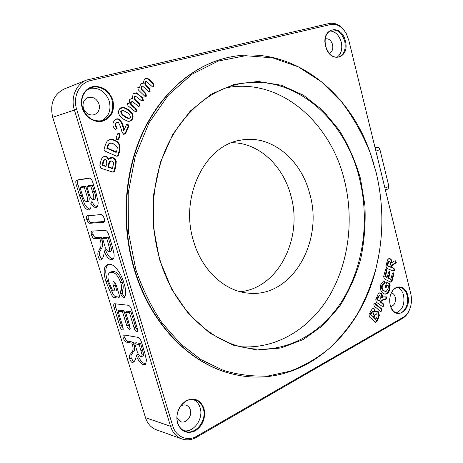 <?xml version="1.0" encoding="UTF-8"?>
<svg xmlns="http://www.w3.org/2000/svg" width="463" height="463" viewBox="0 0 463 463"><rect width="100%" height="100%" fill="white"/><g stroke="black" fill="none" stroke-linecap="round" stroke-linejoin="round"><path stroke-width="0.69" d="M309.857 194.246C323.735 241.825 291.788 298.091 248.307 293.131C224.769 291.296 201.671 270.253 193.407 240.685C179.534 196.254 205.445 144.89 240.777 140.15C271.231 134.189 301.384 159.689 309.857 194.246M240.303 291.719C278.593 288.05 303.097 237.97 290.938 195.884C283.31 165.812 258.724 142.465 231.656 142.743M112.839 100.112C114.946 110.564 111.618 117.561 102.855 121.092C94.77 123.372 85.007 117.243 82.24 107.891C79.352 98.567 84.295 88.572 92.577 86.691C102.138 85.609 108.898 90.082 112.839 100.112M82.501 107.844C86.633 117.943 93.381 122.168 102.745 120.53C111.079 117.046 114.199 110.31 112.098 100.321C109.517 90.789 98.955 84.48 90.789 87.872C83.161 91.674 80.4 98.335 82.501 107.844M407.741 295.452C412.151 311.113 393.99 321.646 390.24 305.158L390.176 304.891C389.377 301.234 389.591 297.663 390.813 294.184C394.256 283.831 405.553 284.895 407.741 295.452M390.008 304.087L390.205 304.978C391.611 309.903 394.14 312.664 397.792 313.26C404.112 314.221 409.448 303.983 407.139 295.585C405.721 290.521 403.111 287.737 399.309 287.222C395.558 287.205 392.705 289.583 390.755 294.358L390.459 295.255M203.986 408.488C205.844 417.904 202.991 425.335 195.415 430.769C187.174 434.369 181.212 431.834 177.543 423.153C175.656 413.447 178.608 405.929 186.398 400.599C194.668 397.283 200.531 399.91 203.986 408.488M177.694 422.817C179.025 426.955 181.432 429.739 184.916 431.18C195.201 435.758 207.366 420.485 203.28 408.632C201.874 404.193 199.252 401.299 195.403 399.957C185.426 396.085 173.613 411.028 177.694 422.817M345.34 41.01C350.254 58.569 329.766 64.276 325.593 46.034C328.313 54.223 332.677 57.898 338.696 57.059C344.148 54.657 346.156 49.367 344.715 41.19C342.001 32.838 337.539 29.169 331.329 30.188C326.068 32.699 324.158 37.989 325.611 46.045C320.668 27.884 341.572 23.075 345.34 41.01M376.112 172.363L370.296 153.05C362.842 134.403 353.275 117.336 341.578 101.854L321.496 81.818L298.276 66.828L272.655 57.84L245.587 55.705L218.258 61.052L192.052 74.19L168.486 94.973L149.109 122.695L135.318 156.048L128.199 193.158L128.349 231.755L135.792 269.373C142.488 288.97 151.245 306.819 162.056 322.908L180.379 343.725L201.058 359.647L223.212 370.336C238.422 374.885 253.533 376.737 268.546 375.881L290.232 371.181C304.069 365.811 316.895 358.397 328.701 348.934C339.801 338.476 349.548 326.554 357.934 313.173C365.486 299.139 371.5 284.236 375.973 268.465C383.781 236.634 383.827 204.6 376.112 172.363M378.931 254.615L375.933 268.679C359.815 337.186 299.52 390.674 232.623 374.035C191.011 364.294 150.95 324.546 134.687 269.645C121.873 226.963 124.101 177.983 140.277 138.703C156.616 99.47 185.594 71.528 217.199 60.584C282.175 38.122 347.458 86.066 370.238 152.854L373.757 163.636M360.503 178.666L364.913 205.508C365.764 223.779 364.335 241.738 360.636 259.384C355.653 276.556 348.552 292.356 339.321 306.784L322.879 325.495L303.219 339.541L281.053 347.979L257.301 350.028L233.12 345.138L209.843 333.123L188.904 314.261L171.732 289.358L159.596 259.766L153.432 227.31L153.716 194.119L160.401 162.38L172.919 134.131L190.281 111.022L211.215 94.215L234.324 84.318L258.221 81.447L281.643 85.296L303.508 95.256L322.931 110.53L339.217 130.172C348.396 145.087 355.491 161.251 360.503 178.666M159.857 259.488C173.637 307.073 209.039 341.219 245.488 347.759C283.888 354.924 320.737 334.726 342.18 300.742C363.536 266.48 369.746 220.347 359.566 178.897C345.259 116.815 289.41 68.952 232.588 85.609C205.358 93.503 180.188 116.329 165.8 149.092C151.557 181.907 149.213 223.316 159.857 259.488M217.413 60.508L216.765 60.728C185.171 71.672 156.21 99.597 139.872 138.796C123.708 178.047 121.48 226.986 134.287 269.628C150.539 324.482 190.582 364.202 232.177 373.936L235.679 374.741M101.31 120.872C108.672 116.971 111.334 110.431 109.285 101.252C105.46 91.448 98.885 87.171 89.556 88.421M83.392 108.116C85.597 113.481 89.209 115.692 94.221 114.743C98.538 112.862 100.141 109.326 99.036 104.134C96.779 98.619 93.069 96.437 87.906 97.571C83.786 99.545 82.287 103.058 83.392 108.116M183.811 430.671C193.812 432.899 203.801 418.552 200.109 407.712C198.893 403.805 196.659 401.08 193.418 399.528M176.959 417.788L180.663 421.648C186.062 423.981 192.469 416 190.305 409.761C189.57 407.463 188.209 405.947 186.219 405.223C184.326 404.639 182.451 404.957 180.582 406.178M396.149 312.866C402.405 310.262 404.888 304.434 403.586 295.377C402.474 291.221 400.42 288.559 397.428 287.384M390.697 306.587C394.383 305.597 395.894 302.484 395.223 297.24C394.528 294.746 393.255 293.287 391.391 292.871M336.919 57.325C341.19 54.252 342.643 49.223 341.283 42.237C339.084 35.014 335.224 31.252 329.708 30.957M329.077 53.129L329.425 53.042C332.295 51.758 333.354 48.962 332.584 44.668C331.143 40.287 328.788 38.36 325.512 38.88L325.194 39.002M240.806 346.718C277.053 349.316 310.441 328.128 329.72 295.365C348.882 262.347 354.114 219.271 344.46 180.443C330.744 122.406 279.808 76.951 225.782 87.877M409.616 309.458L409.02 310.858C407.405 314.284 405.264 316.785 402.602 318.365L196.572 437.228C191.369 440.134 186.224 440.614 181.137 438.681C176.044 436.487 172.52 432.355 170.552 426.278L74.381 109.951C70.451 97.699 76.019 84.127 86.407 80.128L329.592 23.422C336.161 22.427 341.682 25.766 346.174 33.44L347.024 35.171M82.9 204.42C84.879 208.107 86.847 209.93 88.815 209.895L89.781 209.542C90.939 208.443 91.275 206.284 90.789 203.078C92.507 206.076 94.192 207.546 95.847 207.47L96.767 207.123C97.722 206.348 98.179 204.82 98.133 202.551L96.426 194.338L92.832 182.544C91.969 179.627 90.829 178.105 89.405 177.977L77.008 180.043C75.631 180.304 75.417 182 76.354 185.131L79.653 195.832L82.9 204.42L84.445 203.761L81.274 195.34L77.981 184.65C77.089 181.762 77.292 180.217 78.588 180.014L90.053 178.081M86.778 219.601C87.796 222.246 88.908 223.473 90.106 223.288L103.926 222.188C104.655 221.586 104.742 220.301 104.192 218.333C103.122 215.619 101.964 214.381 100.714 214.612L87.762 215.671C86.512 215.654 86.182 216.962 86.778 219.601L88.381 219.097C87.837 216.753 88.149 215.59 89.313 215.596L101.206 214.629M99.967 248.342L98.66 251.154C97.78 252.046 97.606 253.793 98.121 256.392C98.781 258.487 99.667 259.749 100.772 260.177L101.166 260.009C102.936 258.371 103.978 255.518 104.285 251.45C106.432 256.629 108.828 259.402 111.479 259.784L112.874 259.332C113.915 258.423 114.315 256.647 114.072 254.002L112.387 246.704L108.863 235.14C107.862 231.975 106.606 230.412 105.095 230.447L92.473 231.02C91.194 230.956 90.87 232.247 91.495 234.903C92.502 237.519 93.601 238.746 94.793 238.59L99.782 238.451L100.407 240.482C101.397 244.134 101.247 246.75 99.967 248.342L101.582 248.168C102.896 246.582 103.041 243.845 102.022 239.956L101.27 237.507L96.078 237.664C94.961 237.808 93.966 236.715 93.092 234.388C92.525 232.223 92.75 231.083 93.769 230.962M64.71 88.774L64.34 88.919C53.558 94.504 49.686 103.961 52.713 117.278L145.521 417.707C147.419 423.5 150.845 427.453 155.794 429.577L157.009 430.011M131.839 351.99L130.387 354.189C129.443 354.78 129.206 356.284 129.675 358.709C130.311 360.718 131.203 362.037 132.349 362.674L133.645 361.991C135.051 360.775 135.925 358.692 136.278 355.734C138.385 360.816 140.816 363.825 143.582 364.763L145.567 364.34L146.458 360.231L144.896 353.385L141.528 342.331C140.573 339.298 139.299 337.625 137.714 337.313L123.806 334.905C122.944 335.119 122.788 336.19 123.332 338.135C124.316 340.687 125.432 342.03 126.688 342.163L131.926 343.181L132.522 345.126C133.454 348.587 133.228 350.873 131.839 351.99L133.39 351.718C134.808 350.613 135.04 348.217 134.079 344.541L133.361 342.192L127.915 341.144C126.735 341.023 125.722 339.825 124.871 337.556L124.813 334.986M126.746 325.605C127.354 327.665 128.234 328.921 129.38 329.378L129.941 329.251L129.843 326.102L125.571 312.155L129.443 312.664L134.12 327.966C134.721 330.084 135.63 331.398 136.84 331.913L137.424 331.78L137.308 328.481L131.689 310.042C130.711 307.004 129.449 305.395 127.91 305.215L114.54 303.74C113.528 304.098 113.412 305.47 114.199 307.854L119.836 326.149C120.432 328.18 121.294 329.465 122.435 329.992L122.973 329.864L122.84 326.641L118.077 311.171L122.492 311.749L126.746 325.605L128.309 325.02L123.939 310.777L119.118 310.152L118.077 311.171M117.978 298.033L118.985 297.819C119.558 296.783 119.454 295.226 118.678 293.16L116.254 285.249C115.611 283.2 114.737 281.996 113.643 281.637L113.447 281.649C112.683 282.384 112.706 283.807 113.504 285.92L115.044 290.949L112.654 290.735L108.955 282.204C107.543 277.551 107.642 274.478 109.256 272.985L111.745 272.313C115.258 272.429 118.268 275.942 120.774 282.841C121.914 286.638 121.862 289.334 120.629 290.938L120.75 293.762C121.52 295.979 122.492 297.263 123.673 297.616L124.506 297.321C126.26 294.462 126.104 289.855 124.043 283.489C121.358 273.147 113.869 263.488 109.199 264.292L108.296 264.332C103.706 265.64 102.936 271.492 105.986 281.886L111.352 294.387C112.486 296.528 113.62 297.634 114.755 297.703L117.978 298.033L119.234 297.043L116.005 296.719C114.957 296.696 113.904 295.672 112.833 293.635L107.555 281.348C104.679 271.706 105.257 266.022 109.291 264.298M391.443 266.468L391.31 267.139L393.909 268.181L394.783 270.062L393.353 271.029L386.825 268.424L385.974 266.283L387.508 259.847L388.804 258.667L390.112 258.724C391.368 259.349 391.97 260.617 391.924 262.533L394.412 260.976L395.732 260.791L396.264 262.463L394.765 263.864L393.434 264.385L391.443 266.468L390.841 266.404L390.679 267.249L393.388 268.337L394.181 270.004L392.902 270.843L386.767 268.401M390.865 279.154L392.3 273.726L392.948 272.771L393.388 272.829L393.781 274.524L392.063 281.053L390.65 282.175L384.354 278.859L383.653 276.596L385.355 270.207L386.009 269.258L386.449 269.31L386.86 271.017L385.459 276.284L387.207 277.215L388.492 272.383L389.123 271.463L389.568 271.521L389.985 273.182L388.706 278.008L390.865 279.154L390.454 279.363L388.063 278.095L389.389 273.106L388.879 271.613M136.388 100.772L139.299 103.255L140.029 105.865L138.703 106.415L132.337 101.594L131.353 102.051C130.751 103.579 131.307 104.904 133.02 106.044L136 108.562L136.741 111.166L135.358 111.716L127.985 105.778L127.29 103.342L129.194 103.093L129.698 99.545L132.54 98.127L132.997 94.302L133.408 93.74L136.296 92.756L142.708 97.774L143.38 100.477L141.962 101.096L135.688 96.31L134.64 96.808L134.64 98.914L136.388 100.772L135.879 101.067L138.796 103.544L139.467 105.848L138.506 106.351M146.962 85.921L149.636 88.722L150.122 91.379L148.959 91.824L142.656 86.17L141.84 86.546C141.128 87.953 141.568 89.318 143.16 90.638L145.897 93.485L146.401 96.142L145.185 96.588L138.275 89.863L137.829 87.403L139.67 87.31L140.561 83.994L143.414 82.889L144.282 79.306L145.712 78.154L147.037 77.987L149.584 79.711L153.484 83.826L153.907 86.552L152.668 87.044L146.43 81.442L145.561 81.841L145.388 83.884L146.962 85.921L146.435 86.211L149.109 89.006L149.572 91.356L148.75 91.761M119.958 135.879L118.823 139.062L116.89 140.069L116.155 137.702L117.729 133.738L119.234 133.518L119.958 135.879L119.379 135.885L118.244 139.062L116.919 140.086M104.297 148.305L105.552 144.329L107.167 141.122L108.417 140.144C110.553 139.091 112.74 139.137 114.963 140.289C117.226 141.18 118.875 142.83 119.917 145.226L119.813 150.718L118.574 154.694C118.152 156.095 117.289 156.523 115.993 155.979L105.547 151.343C104.268 150.706 103.851 149.694 104.297 148.305M128.401 109.546L132.256 113.539C133.246 115.391 133.332 117.203 132.534 118.979C131.353 120.941 129.663 121.665 127.458 121.144L123.638 119.251L119.738 115.64C118.372 113.632 118.169 111.612 119.147 109.575L121.057 107.595L123.922 107.312L128.401 109.546L127.915 109.847L131.695 113.753C132.644 115.536 132.731 117.272 131.961 118.968C130.844 120.849 129.218 121.537 127.088 121.034L126.891 120.982M123.91 129.49L124.078 129.895L126.521 124.57L128.048 124.356L128.668 126.486L125.67 133.431L123.829 134.426L122.082 132.314L120.461 126.549L118.441 122.417L117.943 122.191L115.785 123.308L115.935 125.687L117.197 128.76L115.322 129.281C112.914 127.203 112.324 124.732 113.539 121.867L115.131 119.587C116.531 118.597 118.024 118.557 119.604 119.466C122.07 122.319 123.505 125.664 123.91 129.49L123.337 129.669L123.708 130.479L124.078 129.895M380.36 311.258L374.254 306.118L373.734 303.971L374.411 303.277L375.354 303.595L381.448 308.746L381.952 310.899L380.702 311.489L380.36 311.258M378.323 318.307L376.737 321.594L375.406 322.404L369.358 316.814L369.04 314.36L372.252 308.74L372.848 308.462L374.579 308.948L375.522 311.906L376.656 311.2L378.294 311.732L379.365 315.396L378.323 318.307L377.739 318.162L376.153 321.449L375.192 322.265M389.256 283.443L390.13 285.272L389.586 290.029C388.393 293.484 386.507 294.746 383.92 293.82L383.289 293.478C380.569 291.545 379.77 288.536 380.904 284.438L383.59 280.943L384.794 281.024L385.28 282.847L382.397 285.607C381.836 288.015 382.397 289.745 384.087 290.799L386.258 291.291L388.052 289.074L388.44 285.833L387.305 285.115L386.761 286.829L385.691 287.98L385.262 286.267L386.97 282.28L389.256 283.443L388.723 283.582L389.522 285.266L388.989 289.936C387.901 293.166 386.148 294.427 383.729 293.727M381.101 301.349L380.864 301.992L383.347 303.797L383.949 305.956L382.641 306.703L376.263 302.119L375.759 299.723L378.323 293.669L379.463 292.882L381.066 293.224C382.201 294.213 382.588 295.643 382.218 297.518L383.538 296.899L386.356 296.87L386.64 298.71L384.892 299.688L383.457 299.827L381.101 301.349L380.511 301.234L380.21 302.032L382.803 303.919L383.352 305.84L382.409 306.57M115.906 165.557L114.853 170.425C114.529 171.842 113.707 172.352 112.393 171.964L100.934 168.283L99.875 165.632L101.021 160.412L102.473 157.015L106.073 156.153L108.776 159.139L110.454 157.675L112.966 157.663C114.685 158.259 115.779 159.515 116.242 161.437L115.906 165.557L115.316 165.563L114.263 170.425C113.985 171.732 113.25 172.195 112.052 171.814L100.824 168.231M403.279 317.242C405.762 315.772 407.764 313.434 409.275 310.227C411.566 305.013 412.07 299.526 410.774 293.768L348.761 40.142L346.353 33.828C342.157 26.651 336.995 23.532 330.86 24.47L90.736 80.533C79.445 82.842 72.541 96.674 76.65 109.309L172.716 425.833C175.894 437.055 187.619 441.795 197.001 436.077L403.279 317.242L402.602 318.365M385.424 190.079L388.04 188.962L388.897 186.421L379.926 149.59C379.434 148.073 378.595 147.321 377.403 147.332L375.053 147.674M114.853 170.425L114.263 170.425M112.393 171.964L112.052 171.814M101.42 168.474L101.09 168.324M102.346 157.16L105.639 156.448L107.422 157.669L108.307 159.752L108.776 159.139M106.073 156.153L105.639 156.448M109.175 158.63L112.532 157.958C114.176 158.525 115.218 159.723 115.657 161.541L115.316 165.563M112.966 157.663L112.532 157.958M116.242 161.437L115.657 161.541M112.173 161.193L111.606 160.968C109.91 160.783 108.938 161.703 108.689 163.728L107.937 167.178L112.33 168.59L113.285 164.897C113.776 163.219 113.406 161.986 112.173 161.193L111.606 160.968M111.948 161.107C110.425 160.898 109.534 161.766 109.274 163.717L108.568 166.952L107.937 167.178M108.568 166.952L112.561 168.237M102.774 162.617L102.178 165.332L105.946 166.541L106.797 163.358L106.496 160.291L105.39 159.613C103.793 159.59 102.925 160.592 102.774 162.617L103.359 162.611L102.809 165.106L102.178 165.332M102.809 165.106L106.177 166.188M105.726 159.752C104.331 159.677 103.544 160.626 103.359 162.611M380.864 301.992L380.21 302.032M383.347 303.797L382.803 303.919M383.949 305.956L383.352 305.84M379.185 292.986L380.522 293.357C381.68 294.41 382.021 295.915 381.535 297.865L382.218 297.518M381.066 293.224L380.522 293.357M383.161 297.014L385.818 296.997L386.049 298.594L384.406 299.48L382.97 299.613L380.511 301.234M386.356 296.87L385.818 296.997M386.64 298.71L386.049 298.594M379.701 295.811L378.387 295.996L376.876 299.607L379.099 301.228L380.245 299.127L380.129 295.996L378.387 295.996M378.948 296.164L377.53 299.561L376.876 299.607M377.53 299.561L379.533 301.019M386.715 282.413L388.723 283.582M387.305 285.115L386.761 284.861L385.453 287.818M383.312 281.047L384.255 281.168L384.684 282.754L381.801 285.509C381.223 288.044 381.807 289.85 383.555 290.932L385.887 291.406M384.087 290.799L383.555 290.932M382.397 285.607L381.801 285.509M387.699 282.453L387.166 282.592M390.13 285.272L389.522 285.266M389.586 290.029L388.989 289.936M384.794 281.024L384.255 281.168M385.28 282.847L384.684 282.754M384.574 283.599L384.07 283.402M386.761 286.829L386.165 286.73M376.737 321.594L376.153 321.449M372.565 308.561L374.023 309.058L374.88 312.253L375.522 311.906M374.579 308.948L374.023 309.058M376.373 311.298L377.739 311.836L378.757 315.32L377.739 318.162M378.294 311.732L377.739 311.836M379.365 315.396L378.757 315.32M377.027 317.172L376.975 314.174L376.639 313.931L374.955 315.32L374.37 315.176L373.288 317.41L375.534 319.528L377.027 317.172M374.955 315.32L373.948 317.404L373.288 317.41M373.948 317.404L375.985 319.325M376.639 313.931L376.199 313.717L374.37 315.176M373.242 311.344L372.808 311.13L371.042 312.756L370.192 314.499L372.217 316.408L372.669 316.2L373.554 314.383L373.936 312.155L373.242 311.344L371.627 312.901L370.851 314.493L370.192 314.499M370.851 314.493L372.669 316.2M374.162 303.398L380.893 308.856L381.362 310.771L380.493 311.362M375.354 303.595L374.804 303.716M381.448 308.746L380.893 308.856M381.952 310.899L381.362 310.771M114.465 120.276L114.876 119.882C116.201 118.945 117.619 118.904 119.13 119.772C121.485 122.475 122.886 125.774 123.337 129.669M117.77 122.145L115.212 123.303L115.374 125.901L116.624 128.755L115.547 129.397M126.399 124.721L127.568 124.657L128.089 126.486L125.097 133.413L123.656 134.357M119.604 119.466L119.13 119.772M115.131 119.587L114.876 119.882M117.197 128.76L116.624 128.755M115.935 125.687L115.374 125.901M115.785 123.308L115.212 123.303M125.67 133.431L125.097 133.413M128.668 126.486L128.089 126.486M128.048 124.356L127.568 124.657M132.256 113.539L131.695 113.753M132.534 118.979L131.961 118.968M127.458 121.144L127.088 121.034M119.668 108.741L123.517 107.653L127.915 109.847M123.922 107.312L123.517 107.653M122.996 110.379L120.75 111.085C120.791 113.452 122.012 115.218 124.425 116.392C126.231 118.088 128.066 118.661 129.929 118.1L130.039 117.955M121.318 111.091C121.335 113.192 122.533 114.859 124.912 116.091C126.764 117.752 128.517 118.331 130.178 117.822L130.398 117.486C130.369 115.345 129.142 113.649 126.712 112.393L123.17 110.42L120.75 111.085M107.057 141.25L108.139 140.439C110.194 139.415 112.324 139.467 114.511 140.59C116.734 141.47 118.343 143.073 119.338 145.388L119.228 150.718L117.99 154.688C117.671 155.915 116.96 156.326 115.854 155.921M114.963 140.289L114.511 140.59M119.917 145.226L119.338 145.388M118.574 154.694L117.99 154.688M107.428 146.285L106.797 148.27L116.126 152.443L117.029 150.006L117.272 147.055L113.013 143.53C110.437 142.569 108.77 143.489 108.006 146.285L107.428 146.285C108.232 143.397 109.986 142.436 112.677 143.408L113.013 143.53M108.006 146.285L107.445 148.062L106.797 148.27M107.445 148.062L116.387 152.061M117.608 133.888L118.771 133.819L119.379 135.885M118.823 139.062L118.244 139.062M119.234 133.518L118.771 133.819M149.636 88.722L149.109 89.006M150.122 91.379L149.572 91.356M142.656 86.17L141.29 86.523C140.538 88.126 140.989 89.591 142.639 90.927L145.37 93.769L145.845 96.113L146.401 96.142M141.84 86.546L141.29 86.523M145.897 93.485L145.37 93.769M139.594 87.646L139.67 87.31M140.503 84.069L143.241 83.305L143.414 82.889M144.242 79.364L147.13 78.478L149.057 80.006L152.958 84.11L153.351 86.529L152.454 86.986M147.575 78.125L147.13 78.478M149.584 79.711L149.057 80.006M153.484 83.826L152.958 84.11M153.907 86.552L153.351 86.529M146.256 81.424L145.006 81.824L144.809 84.092L146.435 86.211M145.561 81.841L145.006 81.824M145.388 83.884L144.809 84.092M139.299 103.255L138.796 103.544M140.029 105.865L139.467 105.848M132.158 101.559L130.786 102.039C130.172 103.764 130.745 105.199 132.511 106.34L135.491 108.851L136.174 111.143L135.161 111.652M131.353 102.051L130.786 102.039M133.02 106.044L132.511 106.34M136 108.562L135.491 108.851M136.741 111.166L136.174 111.143M127.296 103.336L128.911 103.556M129.154 103.405L129.194 103.093M129.929 99.215L132.406 98.515L132.54 98.127M133.292 93.885L135.873 93.104L137.933 94.411L142.199 98.069L142.812 100.459L141.759 101.032M136.296 92.756L135.873 93.104M142.708 97.774L142.199 98.069M143.38 100.477L142.812 100.459M135.503 96.281L134.079 96.796L134.073 99.134L135.879 101.067M134.64 96.808L134.079 96.796M134.64 98.914L134.073 99.134M385.76 269.402L386.264 270.942L384.817 276.37L386.796 277.424L387.207 277.215M392.705 272.915L393.185 274.449L391.466 280.966L390.402 282.054M386.86 271.017L386.264 270.942M385.459 276.284L384.817 276.37M388.706 278.008L388.063 278.095M393.388 272.829L392.861 272.979M393.781 274.524L393.185 274.449M392.063 281.053L391.466 280.966M386.449 269.31L385.928 269.466M389.985 273.182L389.389 273.106M389.568 271.521L389.036 271.671M391.31 267.139L390.679 267.249M393.909 268.181L393.388 268.337M394.783 270.062L394.181 270.004M393.353 271.029L392.902 270.843M388.538 258.782L389.591 258.886C390.888 259.569 391.455 260.918 391.31 262.938L391.924 262.533M390.112 258.724L389.591 258.886M394.019 261.12L395.217 260.958L395.668 262.405L394.25 263.69L392.919 264.205L390.841 266.404M395.732 260.791L395.217 260.958M396.264 262.463L395.668 262.405M393.434 264.385L392.919 264.205M389.186 261.433L387.936 261.948L387.033 265.785L389.464 266.763L389.863 266.555L390.257 264.57C390.65 263.14 390.442 262.156 389.638 261.612L389.186 261.433M389.638 261.612L388.515 262.07L387.67 265.675L387.033 265.785M387.67 265.675L389.863 266.555M388.515 262.07L387.936 261.948M132.522 345.126L134.079 344.541M129.675 358.709L131.203 358.125C130.763 355.954 131.006 354.548 131.926 353.917L133.39 351.718M132.349 362.674L133.552 361.638L131.203 358.125M136.278 355.734L137.378 354.056C139.45 359.444 141.927 362.662 144.803 363.71L143.582 364.763M134.114 361.481L133.552 361.638M123.332 338.135L124.871 337.556M126.688 342.163L127.915 341.144M131.926 343.181L133.361 342.192M139.195 344.599L142.124 354.942L141.371 356.95L142.888 356.701L143.721 354.49L140.648 343.598L135.838 342.672L134.814 343.743L139.195 344.599L140.648 343.598M142.124 354.942L143.721 354.49M141.371 356.95L140.926 356.932C138.993 355.873 137.528 353.356 136.539 349.374L134.814 343.743M137.743 330.761L135.7 327.37L130.913 311.674L126.613 311.119L125.571 312.155M123.268 328.834L121.381 325.57L115.756 307.305L115.571 303.792M130.253 328.232L128.309 325.02M129.38 329.378L130.213 328.689M122.492 311.749L123.939 310.777M122.435 329.992L123.227 329.338M119.836 326.149L121.381 325.57M114.199 307.854L115.756 307.305M136.84 331.913L137.702 331.195M134.12 327.966L135.7 327.37M129.443 312.664L130.913 311.674M115.044 290.949L116.757 290.799L114.5 282.065M125.068 296.609L124.935 296.615C123.893 296.308 123.031 295.174 122.348 293.206L122.244 290.7C123.511 289.062 123.557 286.256 122.388 282.28C119.755 275.097 116.635 271.451 113.018 271.347L110.466 272.036L109.256 272.985M111.352 294.387L112.833 293.635M105.986 281.886L107.555 281.348M123.673 297.616L124.935 296.615M120.75 293.762L122.348 293.206M120.629 290.938L122.244 290.7M120.774 282.841L122.388 282.28M111.745 272.313L113.018 271.347M113.504 285.92L115.09 285.37M100.407 240.482L102.022 239.956M98.121 256.392L99.707 255.871C99.227 253.545 99.412 251.918 100.263 250.981L101.582 248.168M100.772 260.177L101.657 259.517M101.906 259.199L99.707 255.871M104.285 251.45L105.437 249.812C107.561 255.339 110.003 258.342 112.764 258.817L111.479 259.784M113.4 258.742L112.764 258.817M91.495 234.903L93.092 234.388M94.793 238.59L96.078 237.664M99.782 238.451L101.27 237.507M108.892 251.641L110.425 251.525C111.265 251.368 111.612 250.442 111.467 248.753L108.226 237.299L103.637 237.438L102.543 238.37L106.716 238.254L108.226 237.299M106.716 238.254L109.8 249.135L111.467 248.753M109.8 249.135L108.73 251.652C106.86 250.94 105.402 248.475 104.343 244.256L102.543 238.37M87.762 215.671L89.313 215.596M90.106 223.288L91.402 222.373C90.273 222.547 89.272 221.453 88.381 219.097M103.104 222.46L104.406 221.528L91.402 222.373M88.815 209.895L90.117 208.987C88.23 209.033 86.344 207.285 84.445 203.761M90.789 203.078L91.871 201.521C93.619 204.895 95.384 206.567 97.166 206.55L95.847 207.47M89.075 178.006L89.7 177.995M77.008 180.043L78.588 180.014M86.436 194.24C87.883 198.384 87.935 200.867 86.581 201.7L88.149 201.642C89.614 200.629 89.591 198.002 88.074 193.748L85.742 186.132L81.199 186.821L80.076 187.671L84.231 187.052L86.436 194.24L88.074 193.748M84.231 187.052L85.742 186.132M86.581 201.7L86.523 201.7C84.81 201.226 83.415 199.003 82.339 195.033L80.076 187.671M94.157 191.178L92.311 185.142L88.051 185.785L86.917 186.647L90.783 186.074L92.496 191.682C94.058 195.936 94.203 198.534 92.918 199.472L94.498 199.42C95.899 198.251 95.783 195.508 94.157 191.178L92.496 191.682M90.783 186.074L92.311 185.142M92.918 199.472L91.778 199.015C90.511 197.695 89.538 195.681 88.855 192.973L86.917 186.647M172.716 425.833L170.552 426.278L145.521 417.707M76.65 109.309L52.713 117.278M197.001 436.077L196.572 437.228M89.486 79.15L90.736 80.533M329.592 23.422L330.86 24.47M388.897 186.421L384.938 188.105M379.926 149.59L375.898 151.123M377.403 147.332L375.175 148.172M109.274 163.717L108.689 163.728M384.892 299.688L384.406 299.48M383.457 299.827L382.97 299.613M378.265 297.599L377.675 297.489M371.627 312.901L371.042 312.756M124.912 116.091L124.425 116.392M108.417 140.144L108.139 140.439M119.813 150.718L119.228 150.718M143.16 90.638L142.639 90.927M138.437 94.111L137.933 94.411M394.765 263.864L394.25 263.69M388.075 263.615L387.473 263.557M130.387 354.189L131.926 353.917M140.989 350.462L142.558 349.86M114.755 297.703L116.005 296.719M98.66 251.154L100.263 250.981M108.591 244.389L110.223 243.856M79.653 195.832L81.274 195.34M76.354 185.131L77.981 184.65M216.765 60.728L217.199 60.584M86.407 80.128L64.34 88.919M181.137 438.681L155.794 429.577M194.639 399.748L195.403 399.957M185.808 405.108L186.219 405.223M232.177 373.936L232.623 374.035M409.275 310.227L409.02 310.858M346.353 33.828L346.174 33.44M105.576 159.683L105.9 159.816M383.248 296.986L383.538 296.899M379.481 295.678L379.92 295.88M385.795 291.435L386.258 291.291M117.596 122.082L117.943 122.191M122.811 110.321L123.17 110.42M146.036 81.361L146.43 81.442M131.961 101.501L132.337 101.594M135.312 96.217L135.688 96.31M394.094 261.086L394.412 260.976M108.869 251.646L110.425 251.525M86.523 201.7L88.08 201.648M92.849 199.478L94.423 199.42M240.274 140.248L240.777 140.15"/></g></svg>
